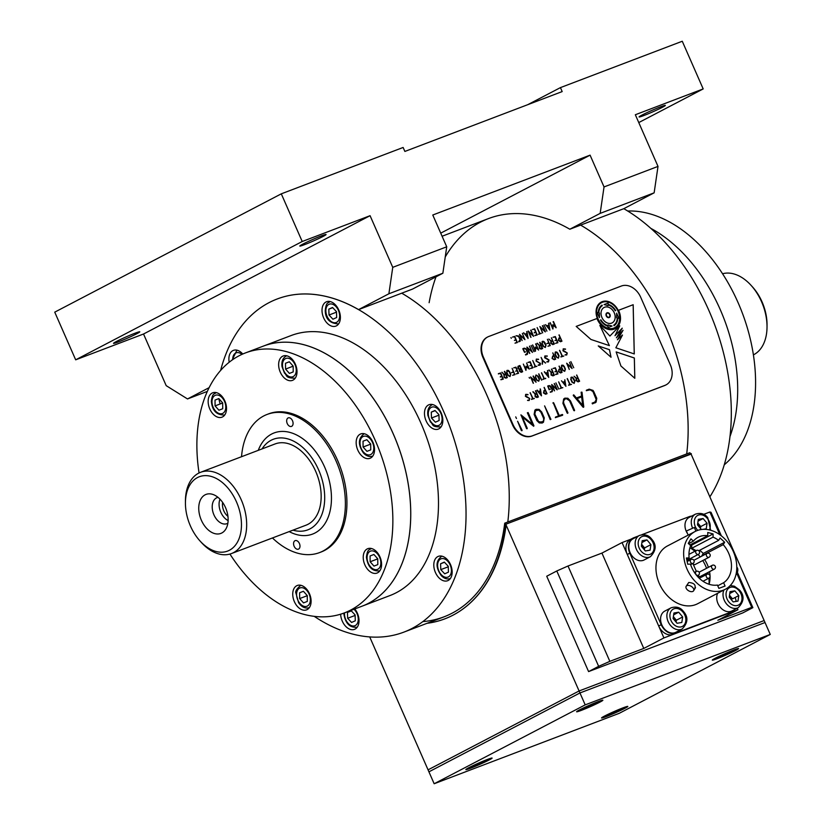 <?xml version="1.0" encoding="UTF-8"?>
<svg xmlns="http://www.w3.org/2000/svg" width="825" height="825" viewBox="0 0 825 825"><rect width="100%" height="100%" fill="white"/><g stroke="black" fill="none" stroke-linecap="round" stroke-linejoin="round"><path stroke-width="1.24" d="M401.723 293.195A178.2 115.974 69.2 0 1 507.808 521.998A178.2 115.974 -110.8 0 0 486.905 395.227A178.2 115.974 -110.8 0 0 401.723 293.195M580.614 225.112A178.2 115.974 69.2 0 1 686.699 453.925A178.2 115.974 -110.8 0 0 665.796 327.154A178.2 115.974 -110.8 0 0 580.614 225.112M338.755 309.983A13.035 8.487 -110.8 0 0 326.566 301.733A13.035 8.487 -110.8 0 0 323.647 317.873A13.035 8.487 -110.8 0 0 335.837 326.112A13.035 8.487 -110.8 0 0 338.755 309.983M242.756 354.018A13.035 8.487 -110.8 0 0 233.423 350.377A13.035 8.487 -110.8 0 0 229.185 362.237M340.653 614.182A13.035 8.487 -110.8 0 0 342.282 621.132A13.035 8.487 -110.8 0 0 354.472 629.372A13.035 8.487 -110.8 0 0 357.39 613.243A13.035 8.487 -110.8 0 0 354.781 608.943M450.522 564.599A13.035 8.487 -110.8 0 0 438.333 556.359A13.035 8.487 -110.8 0 0 435.425 572.488A13.035 8.487 -110.8 0 0 447.614 580.728A13.035 8.487 -110.8 0 0 450.522 564.599M441.21 412.974A13.035 8.487 -110.8 0 0 429.021 404.724A13.035 8.487 -110.8 0 0 426.102 420.853A13.035 8.487 -110.8 0 0 438.292 429.103A13.035 8.487 -110.8 0 0 441.21 412.974M314.191 616.327A178.2 115.974 -110.8 0 0 403.899 632.115A178.2 115.974 -110.8 0 0 443.726 411.654A178.2 115.974 -110.8 0 0 277.138 299.001A178.2 115.974 -110.8 0 0 220.615 370.435A178.2 115.974 -110.8 0 1 277.138 299.001L277.138 299.001A178.2 115.974 -110.8 0 1 358.545 309.623L388.884 293.772L392.752 267.341L446.727 246.799L442.86 273.24L388.884 293.772M229.928 554.06A139.085 90.513 -110.8 0 0 344.334 612.923L362.227 606.117A139.085 90.513 -110.8 0 0 410.427 503.26A139.085 90.513 -110.8 0 0 263.299 346.129A139.085 90.513 -110.8 0 1 393.308 434.053A139.085 90.513 -110.8 0 1 362.227 606.117L389.988 595.547A139.085 90.513 -110.8 0 0 421.07 423.483A139.085 90.513 -110.8 0 0 291.05 335.569L245.407 352.935A139.085 90.513 -110.8 0 0 197.206 455.792A139.085 90.513 -110.8 0 0 199.062 472.962M219.78 399.651A139.085 90.513 -110.8 0 0 219.378 401.136A139.085 90.513 -110.8 0 1 219.78 399.651M730.001 436.477A139.085 90.513 -110.8 0 0 720.256 309.643A139.085 90.513 -110.8 0 0 650.812 228.36A139.085 90.513 69.2 0 1 737.364 378.84A139.085 90.513 69.2 0 1 730.001 436.477M709.861 496.856A178.2 115.974 -110.8 0 0 708.984 310.716A178.2 115.974 -110.8 0 0 623.803 208.684L654.143 192.833L600.167 213.376L604.034 186.935L658.01 166.403L654.143 192.833M441.891 556.174A11.952 7.776 -110.8 0 0 441.808 556.205C435.631 560.856 435.466 567.332 441.293 575.644C444.149 578.583 447.15 579.552 450.306 578.542A11.952 7.776 -110.8 0 0 450.398 578.511M440.787 569.632L444.706 573.818L448.439 572.148L448.243 566.28L444.324 562.093L440.591 563.774L440.787 569.632L448.264 566.796M444.5 562.289L440.591 563.774M371.322 548.491A11.952 7.776 -110.8 0 0 371.24 548.522C369.126 550.357 367.548 548.646 366.424 557.153C367.806 566.992 372.24 571.57 379.737 570.859A11.952 7.776 -110.8 0 0 379.83 570.828M370.147 561.763L373.993 566.094L377.798 564.609L377.747 558.793L373.9 554.462L370.095 555.947L370.147 561.763L377.747 558.865M373.921 554.493L370.095 555.947M369.703 636.91L428.062 769.849L579.088 690.968L428.062 769.849L428.928 771.829L579.965 692.948L579.088 690.968L764.156 620.544L691.206 454.369A180.376 117.387 -110.8 0 0 691.247 454.028L689.783 452.75L504.725 523.174L506.23 524.071L691.298 453.647M770.261 634.446L765.023 622.524L579.965 692.948L585.193 704.87L770.261 634.446L619.224 713.326L434.156 783.75L428.928 771.829L579.965 692.948L765.023 622.524L764.156 620.544L579.088 690.968L505.715 524.153A178.2 115.974 -110.8 0 1 427.247 623.226M504.725 523.174L504.673 523.555A178.2 115.974 69.2 0 1 422.854 621.607M504.673 523.555L506.189 524.452A180.376 117.387 69.2 0 1 444.768 618.884A180.376 117.387 69.2 0 1 427.02 623.308M691.247 454.028L506.23 524.071M733.755 650.018A14.345 0.835 156.3 0 0 720.008 655.906A14.345 0.835 156.3 0 0 712.315 660.062A14.345 0.835 156.3 0 0 717.142 658.69A14.345 0.835 156.3 0 0 731.569 652.482A14.345 0.835 156.3 0 0 738.54 648.553A14.345 0.835 156.3 0 0 733.755 650.018M622.988 707.86A14.345 0.835 156.3 0 0 609.252 713.749A14.345 0.835 156.3 0 0 601.559 717.915A14.345 0.835 156.3 0 0 606.375 716.543A14.345 0.835 156.3 0 0 620.812 710.325A14.345 0.835 156.3 0 0 627.773 706.396A14.345 0.835 156.3 0 0 622.988 707.86M598.042 701.663A14.345 0.835 156.3 0 0 584.296 707.541A14.345 0.835 156.3 0 0 576.603 711.707A14.345 0.835 156.3 0 0 581.429 710.335A14.345 0.835 156.3 0 0 595.856 704.127A14.345 0.835 156.3 0 0 602.827 700.198A14.345 0.835 156.3 0 0 598.042 701.663M487.276 759.505A14.345 0.835 156.3 0 0 473.54 765.394A14.345 0.835 156.3 0 0 465.847 769.55A14.345 0.835 156.3 0 0 470.662 768.178A14.345 0.835 156.3 0 0 485.1 761.97A14.345 0.835 156.3 0 0 492.061 758.041A14.345 0.835 156.3 0 0 487.276 759.505M434.156 783.75L585.193 704.87M630.898 539.21L622.06 542.572L663.919 637.921L737.942 609.757L737.251 608.169M699.363 578.253L698.167 575.541M696.341 571.374L692.938 563.619M691.113 559.453L690.649 558.401M737.942 609.757L717.812 620.276L751.74 607.365L736.88 573.519M719.843 534.713L709.882 512.005L703.694 514.357M737.385 572.364L752.874 607.643L751.74 607.365M709.882 512.005L711.016 512.284L721.349 535.837M752.874 607.643L742.799 612.903L588.586 671.591L598.651 666.332L556.792 570.972L568.002 566.002L609.85 661.351L598.651 666.332M609.85 661.351L643.778 648.44L663.919 637.921M556.792 570.972L546.727 576.232L588.586 671.591M622.06 542.572L601.93 553.09L568.002 566.002M601.93 553.09L643.778 648.44M671.086 607.798L664.795 611.088A11.952 9.044 62.4 0 0 664.156 628.65A11.952 9.044 62.4 0 0 675.861 632.28L682.151 628.99C688.05 622.865 688.442 616.966 683.327 611.304C680.347 607.386 676.273 606.22 671.086 607.798A11.952 9.044 62.4 0 0 670.447 625.36A11.952 9.044 62.4 0 0 682.151 628.99M673.097 618.544L677.057 623.267L681.832 622.473L682.657 616.935L678.697 612.202L673.922 613.006L673.097 618.544M673.643 614.852L678.697 612.202M676.087 622.112L676.366 620.225L673.375 616.646M676.366 620.225L682.657 616.935M736.787 567.218A4.342 2.32 105.3 0 1 737.767 570.673A4.342 2.32 105.3 0 1 735.931 574.798M694.856 588.194C695.939 584.812 693.908 582.914 688.751 582.481L686.153 586.307A4.342 2.578 -149.1 0 0 687.937 590.329A4.342 2.578 -149.1 0 0 692.938 591.391A4.342 2.578 -149.1 0 0 693.608 590.772A4.342 2.578 -149.1 0 0 691.835 586.75A4.342 2.578 -149.1 0 0 686.833 585.688A4.342 2.578 -149.1 0 0 686.153 586.307M695.918 531.104L694.33 527.495L686.369 530.991L688.184 535.116L667.435 545.954A32.598 24.678 62.4 0 0 660 584.966A32.598 24.678 62.4 0 0 695.599 604.643A32.598 24.678 62.4 0 0 697.61 603.745L725.299 589.277A32.598 24.678 62.4 0 0 732.734 550.265A32.598 24.678 62.4 0 0 697.135 530.588A32.598 24.678 62.4 0 0 695.124 531.486A32.598 24.678 62.4 0 0 687.689 570.508A32.598 24.678 62.4 0 0 723.288 590.184A32.598 24.678 62.4 0 0 725.299 589.277M688.184 535.116L695.124 531.486M689.958 544.964L707.747 535.683A26.08 19.738 62.4 0 0 699.744 536.549A26.08 19.738 62.4 0 0 698.136 537.271A26.08 19.738 62.4 0 0 693.392 541.148L688.566 543.665M724.649 542.252L723.216 544.644L701.817 555.823L703.251 553.431L724.649 542.252L720.07 537.972L718.637 540.365A26.08 19.738 62.4 0 0 713.058 537.137L691.659 548.316L691.69 545.098L690.391 544.748M717.76 585.781L723.618 582.718A26.08 19.738 62.4 0 0 723.216 544.644M709.067 584.265A26.08 19.738 62.4 0 0 710.067 576.345M710.047 575.994A26.08 19.738 62.4 0 0 709.541 571.643M708.407 567.332A26.08 19.738 62.4 0 0 704.643 559.556M693.392 541.148L690.958 538.869L688.256 543.376L690.69 545.645A26.08 19.738 62.4 0 0 689.123 557.906L686.39 557.989L687.72 564.207L690.453 564.114A26.08 19.738 62.4 0 0 717.441 585.069L718.895 588.38L725.072 586.028L723.618 582.718M689.123 557.906L686.648 559.195M691.69 545.098L713.078 533.93L707.768 532.476L707.747 535.683M713.078 533.93L713.058 537.137M698.796 550.729L718.637 540.365M696.032 550.688A26.08 19.738 62.4 0 0 691.659 548.316M703.251 553.431L699.796 550.203M691.68 516.11A13.035 9.869 62.4 0 0 689.349 516.605L641.86 534.683M732.012 611.603L729.496 612.913A13.035 9.869 -117.6 0 1 728.692 613.274L731.208 611.964A13.035 9.869 62.4 0 0 732.012 611.603A13.035 9.869 62.4 0 0 734.384 609.665M638.313 536.023L633.837 537.735A13.035 9.869 62.4 0 0 633.033 538.096A13.035 9.869 62.4 0 0 629.815 553.173L661.207 624.69A13.035 9.869 62.4 0 0 675.696 633.084L728.692 613.274M675.696 633.084L731.208 611.964M673.169 634.404A13.035 9.869 -117.6 0 1 658.69 626L661.207 624.69M629.815 553.173L627.299 554.493L658.69 626M627.299 554.493A13.035 9.869 -117.6 0 1 630.517 539.406L633.033 538.096M675.428 621.328A6.518 4.94 62.4 0 0 673.262 617.409M643.686 549.017A6.518 4.94 62.4 0 0 641.52 545.098M699.817 527.66A6.518 4.94 62.4 0 0 697.651 523.741M731.558 599.971A6.518 4.94 62.4 0 0 729.393 596.052M709.015 584.244A32.598 24.678 62.4 0 0 708.902 578.17L702.993 581.264M708.262 574.107A32.598 24.678 62.4 0 0 707.891 572.509M706.571 568.301A32.598 24.678 62.4 0 0 702.745 560.546M700.239 556.958A32.598 24.678 62.4 0 0 698.156 554.482M694.867 551.296A32.598 24.678 62.4 0 0 689.947 547.738M692.835 563.454A2.176 1.65 62.4 0 0 695.083 564.537A2.176 1.65 62.4 0 0 695.217 564.475A2.176 1.65 62.4 0 0 695.341 564.403M698.063 575.376A2.176 1.65 62.4 0 0 700.312 576.458A2.176 1.65 62.4 0 0 700.446 576.397A2.176 1.65 62.4 0 0 700.58 576.324M577.706 710.882A13.035 0.763 156.3 0 0 586.276 707.829A13.035 0.763 156.3 0 0 598.816 702.075A13.035 0.763 156.3 0 0 601.466 700.456M587.926 706.014L585.018 707.53L586.647 707.118L594.093 703.663L587.926 706.014M526.01 394.793L525.597 395.866L526.391 396.959L529.702 398.516L529.145 400.517M525.546 394.536L527.918 394.835M527.608 400.249L528.959 400.073L529.475 399.083M533.063 376.159L536.064 382.088L531.248 377.871L533.177 383.182L530.578 376.942L535.332 381.325M531.269 377.933L533.424 383.274M541.458 372.983L544.345 378.603L545.707 378.273L542.881 379.459L543.984 378.747L541.582 372.745L544.325 378.613L545.696 378.603M538.663 391.906L541.056 395L540.437 391.236L538.643 391.916L541.014 394.958M540.117 388.915L541.427 395.845M540.323 390.772L538.333 391.535L537.168 390.081L538.354 391.514L540.344 390.761L540.416 389.049L541.447 395.825L537.013 390.369M614.955 328.278A14.778 11.189 62.4 0 0 618.606 311.19A14.778 11.189 62.4 0 0 601.27 302.084A14.778 11.189 62.4 0 0 597.63 319.172A14.778 11.189 62.4 0 0 614.955 328.278A14.778 11.189 62.4 0 0 618.575 311.2A14.778 11.189 62.4 0 0 601.26 302.084M536.642 359.525L536.229 360.597L537.023 361.69L540.334 363.248L539.777 365.238M536.178 359.267L538.508 359.184L536.673 359.514L536.353 360.948L540.478 363.557L540.169 365.001L538.323 365.362L540.107 363.815M670.333 364.763L640.685 297.227A17.387 13.159 62.4 0 0 621.369 286.028L488.74 336.497A17.387 13.159 62.4 0 0 487.668 336.971A17.387 13.159 62.4 0 0 483.378 357.081L513.026 424.627A17.387 13.159 62.4 0 0 532.342 435.827L664.971 385.358A17.387 13.159 62.4 0 0 666.043 384.873A17.387 13.159 62.4 0 0 670.333 364.763M487.42 337.116A17.387 13.159 62.4 0 0 487.162 337.239A17.387 13.159 62.4 0 0 482.883 357.349L512.531 424.885A17.387 13.159 62.4 0 0 531.836 436.085L664.465 385.615A17.387 13.159 62.4 0 0 665.538 385.131A17.387 13.159 62.4 0 0 665.796 384.997M550.265 391.968L551.729 391.411L552.142 389.709L549.677 385.987L548.099 386.492L549.316 389.276L550.192 389.204L549.13 389.689L547.697 386.028L549.141 385.584L550.822 386.213L552.472 389.637L552.265 391.555L550.265 392.267L551.791 391.38M545.975 373.508L548.357 376.613L547.748 372.838L545.954 373.529L548.326 376.561M547.46 370.507L548.759 377.438L544.345 371.962L545.634 373.137L547.625 372.384L547.697 370.662L548.738 377.448M544.376 371.693L545.665 373.127L547.656 372.364M504.065 376.705L505.673 377.706L506.901 377.242L505.684 374.457L504.457 374.921L504.065 376.705M504.436 374.932L504.044 376.726L505.673 377.706M505.642 377.726L506.901 377.242M504.343 371.477L507.293 377.603M505.467 374.034L504.714 371.343L507.323 377.582L505.859 378.149L504.054 377.365L503.962 374.663L501.93 372.219L504.178 374.519L505.467 374.034L504.209 374.509L502.033 372.292M551.43 341.437L551.327 343.695L553.874 343.757L552.678 340.962L551.451 341.426L551.059 343.21L552.667 344.211L553.895 343.747M551.368 337.972L554.359 343.901L552.853 344.654L550.708 343.303L550.935 341.137L548.842 339.044L551.203 341.014L552.482 340.519L551.44 337.776L554.287 344.108M552.461 340.539L551.172 341.024L548.811 339.054M535.59 343.973L538.591 349.913L535.631 347.593L535.27 351.223L532.672 344.912L535.198 350.223M532.548 345.128L535.229 350.274L535.373 347.005L537.879 349.202M535.621 347.624L535.425 351.285M634.776 378.262L634.332 358.009L616.162 351.935L620.916 365.991L634.807 378.283L634.353 357.988L616.151 351.914M633.177 304.714L618.544 310.282A15.211 11.519 -117.6 0 1 614.223 329.082A15.211 11.519 -117.6 0 1 596.991 318.491L576.19 326.401L590.937 339.457L609.386 345.623L599.857 325.421L609.923 336.043L619.74 325.865L615.007 335.723L622.246 328.185L616.419 337.796L623.061 330.289L617.409 339.787L622.483 335.022L615.852 347.779L634.27 353.935L633.177 304.714L618.544 310.282M616.399 337.807L623.061 330.289M634.239 353.925L633.146 304.734M615.151 328.67A15.211 11.519 -117.6 0 1 596.96 318.502L576.19 326.401M609.386 345.623L599.878 325.411M609.923 336.043L619.75 325.854M615.007 335.723L622.256 328.175M617.409 339.787L622.483 335.022M601.559 302.662A14.128 10.694 62.4 0 0 598.063 319.007A14.128 10.694 62.4 0 0 614.646 327.711M611.036 357.246L609.489 349.687L598.249 345.923L611.036 357.246M517.347 342.54L515.006 343.169L516.924 342.2L515.976 340.024L514.408 340.416L515.78 339.591L514.563 336.806L512.469 337.085L514.769 336.383L517.347 342.54M524.937 339.663L520.183 335.239L522.122 340.55L519.513 334.321L524.329 338.745L522.369 333.393L524.937 339.663M533.589 336.363L528.835 331.949L530.774 337.26L528.165 331.021L532.981 335.455L531.022 330.103L533.589 336.363M541.303 333.393L538.447 334.311L539.571 333.578L537.147 327.597L539.911 333.455L541.303 333.393M546.934 331.124L544.036 324.978L546.934 331.124M556.132 327.618L553.142 325.318L552.791 328.948L550.192 322.637L552.74 327.999L552.915 324.71L555.452 326.968L553.472 321.564L556.132 327.618M529.433 346.314L532.434 352.244L527.608 348.026L529.547 353.337L526.897 347.294L531.754 351.532L529.557 346.098L532.342 352.461M535.281 347.129L537.931 349.243L535.951 343.839L538.529 350.099M545.335 347.511L543.108 346.304L541.881 343.499L542.572 341.251L544.861 342.571L546.037 345.252L545.335 347.511L546.016 345.273L544.84 342.581L543.727 341.354L542.056 341.602M561.959 341.179L560.495 341.746L558.36 340.426L558.989 338.044L560.123 337.621L559.102 334.857L561.959 341.179M514.965 374.674L512.624 375.303L514.542 374.333L513.593 372.157L511.479 372.694L513.397 371.724L512.108 368.352L514.965 374.674M522.607 371.766L521.173 372.323L519.451 371.219L519.43 369.693L517.842 368.187L518.028 366.269L519.853 365.506L522.648 371.59L519.998 365.619L518.007 366.279M532.816 367.878L530.475 368.517L532.393 367.537L531.434 365.362L529.867 365.764L531.248 364.928L530.021 362.144L527.928 362.433L530.227 361.721L532.816 367.878M538.261 364.959L539.622 364.794L540.014 363.351L536.002 361.02L536.58 359.04L538.57 359.556M548.46 361.938L546.831 361.876L548.274 361.494L548.666 360.051L544.655 357.73L544.861 355.957L547.284 355.988L545.325 356.214L544.902 357.287L549.017 359.937L548.46 361.938M558.381 358.163L556.143 356.947L554.916 354.152L555.607 351.893L557.896 353.224L559.082 355.905L558.381 358.163L559.051 355.926L557.875 353.234L556.762 352.007L555.101 352.254M566.713 354.987L565.084 354.936L566.528 354.554L567.043 353.554L566.321 352.399L562.908 350.78L563.485 348.8L565.538 349.047L563.578 349.274L563.155 350.347L567.27 352.997L566.713 354.987M530.578 376.942L535.384 381.377L533.435 376.025L536.002 382.284M541.705 379.954L538.808 373.808L541.705 379.954M557.947 373.921L555.617 374.56L557.535 373.591L556.576 371.415L555.008 371.807L556.38 370.972L555.163 368.187L553.07 368.476L555.369 367.764L557.947 373.921M564.723 371.363L562.495 370.147L561.258 367.342L561.959 365.093L564.248 366.413L565.424 369.105L564.723 371.363L565.403 369.115L564.217 366.434L563.104 365.207L561.443 365.454M573.746 367.754L570.848 361.608L573.746 367.754M534.373 398.485L531.517 399.403L532.641 398.671L530.217 392.69L532.981 398.547L534.373 398.485M547.697 386.028L549.161 385.574L550.842 386.193L552.502 389.627L551.873 391.865M548.12 386.482L549.347 389.266L550.172 389.462M558.793 389.06L555.895 382.913L558.793 389.06M565.909 386.347L561.495 380.779L562.753 382.233L564.754 381.47L564.816 379.758L565.909 386.347M574.179 383.377L571.942 382.161L570.714 379.366L571.416 377.108L573.705 378.438L574.881 381.119L574.179 383.377M515.728 416.873L516.481 418.543M533.672 426.267L522.297 416.976L527.278 428.33L526.536 428.588L520.957 414.872L532.393 424.246L527.371 412.809L528.113 412.541L533.93 425.772L528.093 412.552L527.34 412.82M550.935 419.327L550.213 419.626L544.593 405.879L550.935 419.327M574.602 410.324L573.87 410.623L569.518 400.713L566.466 398.702L565.28 398.898L563.568 400.806L563.712 403.198L567.951 412.851L567.198 413.119L562.908 403.332L563.671 398.991L564.919 398.145L567.847 398.238L570.477 400.919L574.602 410.324M586.41 390.194L589.132 389.163L593.02 390.421L593.887 391.823L596.733 398.3L596.093 402.126L592.433 403.889L592.133 403.136L594.856 402.095L596.217 399.64L592.948 391.566L590.267 389.843L586.297 390.668L589.153 389.142L593.051 390.411L596.764 398.289L596.114 402.115L595.021 402.92M583.77 406.808L583.079 407.21L573.292 395.536L573.458 394.897L576.438 397.99L581.573 396.031L581.14 392.205L581.996 392.174L583.77 406.808M552.936 403.105L553.678 402.827L559.298 415.625L562.671 414.666L562.588 415.264L555.349 417.656L558.587 415.893L553.183 402.61L559.319 415.614L562.268 414.49L562.557 415.274M542.221 423.019L539.292 422.936L536.817 420.564L534.126 414.428L534.899 410.138L536.157 409.313L539.086 409.386L541.685 412.005L544.273 417.883L543.479 422.194L542.221 423.019M522.112 430.32L521.369 430.578L517.615 421.276L522.112 430.32M576.592 375.21L579.593 381.15L578.108 381.882L575.963 380.531L576.211 378.397L574.097 376.272L576.458 378.242L577.737 377.747L576.716 374.983L579.542 381.336M571.488 384.368L568.631 385.275L569.755 384.553L567.332 378.562L570.096 384.419L571.488 384.368M562.836 387.657L559.979 388.575L561.103 387.843L558.669 381.851L561.443 387.709L562.836 387.657M557.153 389.854L552.399 385.44L554.328 390.751L551.678 384.698L556.535 388.946L554.338 383.501L557.236 389.637L554.214 383.728M547.058 393.68L545.593 394.247L543.458 392.937L544.087 390.555L545.222 390.122L544.201 387.358L547.058 393.68M538.405 396.98L536.941 397.547L535.136 396.773L535.033 394.061L533.012 391.617L535.281 393.907L536.57 393.412L535.786 390.741L538.405 396.98M529.176 400.496L527.546 400.445L528.99 400.063L529.506 399.063L528.784 397.908L525.37 396.289L525.948 394.309L528 394.556L526.041 394.783L525.618 395.856L529.732 398.506L529.176 400.496M572.096 368.548L567.342 364.134L569.281 369.445L566.672 363.206L571.488 367.641L569.528 362.288L572.096 368.548M562 372.384L560.536 372.952L558.412 371.632L559.041 369.249L560.175 368.827L559.154 366.063L562.052 372.209L559.03 366.279M554.369 375.293L552.905 375.86L551.1 375.086L550.997 372.374L548.976 369.93L551.244 372.219L552.533 371.724L551.75 369.053L554.369 375.293M542.891 379.16L544.005 378.737M538.766 381.243L536.528 380.026L535.301 377.221L535.992 374.973L538.282 376.293L539.467 378.984L538.766 381.243M529.537 378.232L529.134 377.479L529.537 378.232M563.795 356.06L560.938 356.978L562.072 356.245L559.639 350.264L562.403 356.122L563.795 356.06M555.658 359.184L554.194 359.752L552.059 358.432L552.688 356.06L553.822 355.627L552.802 352.863L555.658 359.184M545.562 362.928L542.706 360.855L542.19 364.145L542.334 360.535L541.107 357.411L542.675 360.412L545.562 362.928M536.889 366.3L534.033 367.218L535.167 366.486L532.733 360.504L535.497 366.362L536.889 366.3M529.279 369.064L526.288 366.764L525.938 370.394L523.328 364.083L525.886 369.445L526.061 366.156L528.588 368.414L526.618 363.01L529.279 369.064M518.543 373.302L516.213 373.942L518.131 372.972L517.172 370.796L515.604 371.188L516.976 370.353L515.759 367.568L513.666 367.857L515.965 367.146L518.543 373.302M510.036 376.551L507.808 375.344L506.581 372.539L507.272 370.291L509.561 371.611L510.747 374.302L510.036 376.551M503.271 379.118L500.93 379.758L502.848 378.788L501.889 376.602L500.321 377.004L501.703 376.169L500.476 373.385L498.372 373.921L500.692 372.962L503.24 379.139L500.662 372.972L498.382 373.673M557.896 342.715L555.565 343.355L557.483 342.385L556.524 340.209L554.957 340.601L556.339 339.766L555.112 336.982L553.018 337.27L555.318 336.559L557.896 342.715M550.265 345.623L547.924 346.263L549.842 345.293L548.883 343.107L546.779 343.654L548.697 342.674L547.408 339.302L550.265 345.623M542.623 348.532L541.159 349.099L539.354 348.325L539.251 345.613L537.23 343.179L539.498 345.458L540.788 344.974L540.004 342.303L542.623 348.532M534.012 351.646L531.114 345.5L534.012 351.646M522.906 348.635L524.36 348.181L526.041 348.8L527.691 352.234L527.484 354.142L525.669 354.987L527.474 352.76L526.133 349.511L524.896 348.583L523.339 349.078L524.556 351.863L525.432 351.78L524.525 352.378L522.833 348.831L524.38 348.171L526.061 348.789L527.722 352.223L527.072 354.472M548.604 323.235L549.935 330.144L545.521 324.668L546.841 325.834L548.831 325.081L548.893 323.369L549.914 330.165M545.294 331.918L540.53 327.494L542.468 332.805L539.89 326.545L544.675 331L542.726 325.658L545.377 331.702L542.355 325.793M537.219 334.971L534.889 335.61L536.807 334.641L535.848 332.465L534.28 332.857L535.652 332.021L534.435 329.237L532.342 329.526L534.641 328.814L537.219 334.971M528.083 338.281L523.669 332.722L524.937 334.177L526.928 333.413L526.989 331.702L528.083 338.281M520.204 341.282L518.585 341.808L520.008 339.694L518.636 336.569L516.048 335.723L518.678 335.981L520.358 339.591L520.204 341.282M511.304 338.332L510.912 337.58L511.304 338.332M617.244 317.903A11.303 8.559 -117.6 0 1 613.769 325.112L614.037 325.72A11.952 9.044 62.4 0 0 617.77 318.048L618.925 318.368L616.636 313.139L616.605 317.728L617.244 317.903M608.097 304.93A11.303 8.559 -117.6 0 1 615.233 310.767L615.697 310.582A11.952 9.044 62.4 0 0 608.107 304.322L608.118 303.012L604.055 304.559L608.097 305.662L608.097 304.93A11.303 8.559 -117.6 0 1 608.097 304.951L608.066 305.652M598.826 312.902A11.303 8.559 -117.6 0 1 602.291 305.693L602.033 305.085A11.952 9.044 62.4 0 0 598.29 312.757L597.135 312.438L599.435 317.666L599.466 313.077L598.826 312.902M608.025 325.648L608.015 325.669A11.303 8.559 -117.6 0 1 600.909 319.822L600.445 319.997A11.952 9.044 62.4 0 0 608.035 326.257L608.025 327.577L612.088 326.03L608.046 324.926L608.046 325.658A11.303 8.559 -117.6 0 1 600.889 319.832L600.445 320.007M601.951 317.532A8.693 6.579 62.4 0 0 611.603 323.122A8.693 6.579 62.4 0 0 614.285 312.83A8.693 6.579 62.4 0 0 604.632 307.23A8.693 6.579 62.4 0 0 601.951 317.532M598.094 318.997A14.128 10.694 62.4 0 0 613.779 328.092A14.128 10.694 62.4 0 0 618.142 311.365A14.128 10.694 62.4 0 0 602.446 302.27A14.128 10.694 62.4 0 0 598.094 318.997M611.016 357.256L609.458 349.697L598.29 345.964M544.191 391.029L544.067 393.298L546.614 393.36L545.418 390.555L544.16 391.04L543.778 392.824L545.408 393.814L546.635 393.35M544.077 387.585L547.027 393.711M545.201 390.132L543.933 390.627M609.108 317.109A2.176 1.65 62.4 0 0 609.634 314.603A2.176 1.65 62.4 0 0 607.097 313.263M606.901 312.871A2.609 1.97 62.4 0 0 606.241 315.892A2.609 1.97 62.4 0 0 609.314 317.501M612.129 322.895A8.693 6.579 62.4 0 0 614.264 312.85A8.693 6.579 62.4 0 0 604.075 307.478M557.927 373.942L555.349 367.785L553.07 368.476M556.359 370.992L554.998 371.508M557.504 373.601L555.637 374.313M612.057 326.04L608.046 324.947M542.221 343.386L543.85 346.737L545.511 346.82L545.696 345.366L543.603 341.725L542.407 341.932L542.221 343.386M559.072 338.528L558.999 340.777L561.536 340.838L560.309 338.054L558.566 339.281L558.968 340.787L561.505 340.849M507.437 370.734L506.901 372.446L508.561 375.777L510.211 375.87L510.397 374.406L509.231 371.766L507.468 370.724L506.921 372.436L508.128 375.231L508.891 376.035L510.19 375.88M551.729 384.502L556.483 388.895M552.42 385.502L554.544 390.844M599.404 317.604L599.445 313.088L598.806 312.912A11.303 8.559 -117.6 0 1 602.271 305.704L602.002 305.106M598.269 312.747A11.952 9.044 62.4 0 0 598.269 312.768L597.145 312.469M525.247 334.558L527.639 337.662L527.02 333.888L525.247 334.558M547.15 326.226L549.543 329.319L548.924 325.555L547.15 326.226L549.502 329.278M539.736 345.892L539.663 348.129L542.2 348.191L540.983 345.407L539.23 346.634L539.632 348.15L542.18 348.202M615.677 310.592A11.952 9.044 62.4 0 0 608.077 304.343L608.087 303.022L604.065 304.559M559.113 369.734L559.02 371.993L561.557 372.054M560.144 368.837L558.886 369.322M614.037 325.71A11.952 9.044 62.4 0 0 617.75 318.058L617.77 318.068M618.894 318.357L616.636 313.211M501.672 376.179L500.311 376.705M502.827 378.799L500.95 379.51M562.145 365.527L561.608 367.238L563.238 370.58L564.898 370.673L565.073 369.208L563.918 366.568L562.145 365.527L561.577 367.249L562.805 370.043L563.568 370.838L564.867 370.683M567.198 378.788L570.075 384.429L571.416 384.429M569.735 384.563L568.631 384.976M571.581 377.561L571.034 379.263L572.261 382.058L573.024 382.852L574.324 382.697M570.9 377.468L572.56 377.221L573.674 378.448L574.86 381.129L574.148 383.388M506.756 370.642L508.427 370.394L509.541 371.632L510.716 374.313L510.015 376.571M576.685 378.665L576.592 380.923L579.129 380.985L577.933 378.19L576.706 378.654L576.314 380.438L577.923 381.439L579.15 380.975M577.717 377.767L576.428 378.252L574.066 376.282M530.083 392.917L532.96 398.558L534.311 398.547M532.62 398.681L531.517 399.104M535.518 394.329L535.415 396.588L537.962 396.65M538.374 396.99L535.425 390.875M536.549 393.432L535.26 393.917L532.898 391.957M517.584 421.297L521.926 430.743M561.928 341.189L558.979 335.074M560.092 337.631L558.834 338.116M564.558 398.31L567.817 398.248L570.446 400.929L574.427 410.757M565.259 398.908L563.537 400.826L563.681 403.219L567.703 413.315M592.123 403.136L595.062 402.002M541.087 357.431L542.644 360.422L545.449 363.082M542.706 360.886L542.386 364.248M563.073 382.625L565.455 385.718L564.836 381.944L563.073 382.625L565.455 385.718M542.737 341.694L542.2 343.406L543.417 346.191L544.191 346.995L545.49 346.84M606.571 315.769A2.176 1.65 62.4 0 0 608.984 317.171A2.176 1.65 62.4 0 0 609.654 314.593A2.176 1.65 62.4 0 0 607.241 313.191A2.176 1.65 62.4 0 0 606.571 315.769M606.262 315.882A2.609 1.97 62.4 0 0 609.159 317.563A2.609 1.97 62.4 0 0 609.964 314.48A2.609 1.97 62.4 0 0 607.066 312.799A2.609 1.97 62.4 0 0 606.262 315.882M571.065 379.252L572.694 382.594L574.355 382.687L574.53 381.222L572.447 377.582L571.24 377.798L571.065 379.252M534.837 414.098L538.581 421.627L541.891 422.245L542.871 421.616L543.716 420.069L543.551 418.223L540.932 412.242L538.673 410.056L535.518 410.706L534.837 414.098M577.057 398.64L582.718 405.467L581.635 396.897L577.057 398.64L582.687 405.426M551.11 374.416L552.709 375.416L553.946 374.952L552.719 372.168L551.492 372.632L551.11 374.416M558.752 371.518L560.35 372.518L561.588 372.044L560.361 369.26L559.133 369.724L558.752 371.518M535.147 396.103L536.755 397.103L537.982 396.639L536.766 393.855L535.538 394.319L535.147 396.103M542.592 348.542L539.643 342.437M537.116 343.509L539.478 345.479L540.757 344.984M552.399 358.318L554.008 359.318L555.246 358.844L554.018 356.06L552.791 356.524L552.399 358.318M555.266 354.038L556.896 357.38L558.546 357.472L558.731 356.018L556.648 352.368L555.442 352.584L555.266 354.038M535.652 377.118L537.281 380.459L538.931 380.552L539.117 379.088L537.034 375.447L535.827 375.664L535.652 377.118M518.523 368.744L521.039 368.816L519.812 366.032L518.09 367.249L518.523 368.744M520.059 369.693L520.008 371.498L522.184 371.425L521.225 369.249L519.637 370.363L519.987 371.518L522.153 371.436M559.515 350.491L562.382 356.132L563.733 356.132M562.042 356.266L560.948 356.678M520.853 414.944L532.342 424.205M522.318 417.027L527.031 428.794M518.585 366.496L518.492 368.754L521.008 368.827M536.467 410.087L535.497 410.716L534.817 414.109L537.58 420.41L539.447 422.163L542.84 421.637M535.755 409.499L539.055 409.406L541.664 412.026L544.242 417.904L543.448 422.204L542.19 423.029M526.948 347.088L531.702 351.481M527.639 348.088L529.763 353.44M558.556 415.913L555.483 417.079M525.247 334.568L527.598 337.611M526.701 331.578L528.01 338.498M526.907 333.424L524.906 334.187L523.597 333.022M538.673 374.024L541.613 380.16M581.12 392.215L581.996 392.298L583.584 407.272M581.553 396.041L576.407 398.001L573.88 394.989L573.262 395.546M553.101 321.698L556.019 327.834M552.771 324.864L555.4 326.917M550.058 322.853L552.719 327.948M553.142 325.349L552.946 329.01M537.199 334.991L534.621 328.835L532.342 329.526M534.27 332.558L535.631 332.032M536.776 334.651L534.909 335.363M551.482 372.642L551.378 374.901L553.926 374.963M554.338 375.303L551.389 369.188M548.862 370.27L551.224 372.23L552.502 371.735M545.294 356.235L544.882 357.308L545.676 358.401L548.986 359.948L548.429 361.948M544.83 355.977L547.202 356.276M546.893 361.68L548.243 361.515L548.759 360.515M539.87 326.566L544.624 330.949M540.561 327.566L542.685 332.908M545.5 324.689L546.81 325.854L548.8 325.091M555.772 352.347L555.235 354.059L556.462 356.843L557.226 357.637L558.525 357.483M523.339 349.078L524.535 351.873L525.37 352.069M525.473 354.564L527.01 353.966M563.547 349.284L563.135 350.357L563.929 351.45L567.239 353.007L566.682 355.008M563.083 349.027L565.455 349.326M565.146 354.74L566.497 354.564L567.012 353.574M530.661 330.237L533.569 336.383M528.175 331.011L532.929 335.404M528.866 332.011L530.991 337.363M627.712 211.014A139.085 90.513 69.2 0 1 755.257 372.034A139.085 90.513 69.2 0 1 724.268 464.784M374.509 448.666A13.035 8.487 -110.8 0 0 360.721 433.929A13.035 8.487 -110.8 0 0 356.194 443.572A13.035 8.487 -110.8 0 0 369.992 458.308A13.035 8.487 -110.8 0 0 374.509 448.666M344.334 612.923A139.085 90.513 -110.8 0 0 392.535 510.067A139.085 90.513 -110.8 0 0 245.407 352.935M311.077 600.218A13.035 8.487 -110.8 0 0 297.278 585.492A13.035 8.487 -110.8 0 0 292.762 595.134A13.035 8.487 -110.8 0 0 306.56 609.861A13.035 8.487 -110.8 0 0 311.077 600.218M226.493 407.529A13.035 8.487 -110.8 0 0 212.695 392.803A13.035 8.487 -110.8 0 0 208.178 402.445A13.035 8.487 -110.8 0 0 221.977 417.172A13.035 8.487 -110.8 0 0 226.493 407.529M296.979 370.724A13.035 8.487 -110.8 0 0 283.181 355.988A13.035 8.487 -110.8 0 0 278.664 365.64A13.035 8.487 -110.8 0 0 292.463 380.366A13.035 8.487 -110.8 0 0 296.979 370.724M381.562 563.413A13.035 8.487 -110.8 0 0 367.764 548.677A13.035 8.487 -110.8 0 0 363.248 558.319A13.035 8.487 -110.8 0 0 377.046 573.055A13.035 8.487 -110.8 0 0 381.562 563.413M219.007 398.795A13.035 8.487 -110.8 0 0 220.213 403.93M320.378 552.265A73.889 48.087 -110.8 0 0 346.758 497.341A73.889 48.087 -110.8 0 0 267.826 414.171M197.299 537.704A39.765 25.884 -110.8 0 0 200.001 540.952A39.765 25.884 -110.8 0 0 237.229 542.52A39.765 25.884 -110.8 0 0 229.587 490.122A39.765 25.884 -110.8 0 0 200.692 476.283A39.765 25.884 -110.8 0 0 185.429 502.652A39.765 25.884 -110.8 0 0 197.299 537.704M200.001 540.952L201.372 542.468A43.467 28.287 -110.8 0 0 231.526 553.534A43.467 28.287 -110.8 0 0 233.712 486.915A43.467 28.287 -110.8 0 0 200.609 472.292A43.467 28.287 -110.8 0 0 185.439 500.61L185.429 502.652M221.915 501.435A20.862 13.582 -110.8 0 0 213.273 494.577A20.862 13.582 -110.8 0 0 199.403 502.776A20.862 13.582 -110.8 0 0 204.971 526.391A20.862 13.582 -110.8 0 0 226.174 528.464A20.862 13.582 -110.8 0 0 221.915 501.435M218.037 497.382A13.912 9.054 -110.8 0 0 217.047 497.661A13.912 9.054 -110.8 0 0 216.346 518.977A13.912 9.054 -110.8 0 0 226.937 523.658A13.912 9.054 -110.8 0 0 227.865 523.215M219.986 499.187A13.912 9.054 -110.8 0 0 223.214 516.368A13.912 9.054 -110.8 0 0 228.123 520.565M222.647 502.446A10.869 7.074 -110.8 0 0 225.699 514.068A10.869 7.074 -110.8 0 0 227.947 516.357M200.609 472.292L275.096 443.943A43.467 28.287 69.2 0 1 308.199 458.566A43.467 28.287 69.2 0 1 306.013 525.195L231.526 553.534M262.061 448.913A48.458 31.536 69.2 0 1 310.231 455.575A48.458 31.536 69.2 0 1 323.452 509.272A48.458 31.536 69.2 0 1 292.968 530.155M722.535 273.766A43.467 28.287 69.2 0 1 751.09 285.368L752.462 286.873A39.765 25.884 69.2 0 1 755.164 290.122A39.765 25.884 69.2 0 1 767.044 325.174L767.023 327.216A43.467 28.287 69.2 0 1 753.4 354.863M751.09 285.368A43.467 28.287 69.2 0 1 754.04 288.915A43.467 28.287 69.2 0 1 767.023 327.216M258.266 450.357A54.11 35.217 69.2 0 1 311.623 446.727A54.11 35.217 69.2 0 1 331.351 494.433A54.11 35.217 69.2 0 1 331.454 498.836A54.11 35.217 69.2 0 1 289.183 531.599M293.081 423.06A4.568 2.97 -110.8 0 0 288.255 417.873A4.568 2.97 -110.8 0 0 286.667 421.214A4.568 2.97 -110.8 0 0 291.503 426.401A4.568 2.97 -110.8 0 0 293.081 423.06M299.98 545.82A4.568 2.97 -110.8 0 0 295.154 540.633A4.568 2.97 -110.8 0 0 293.576 543.974A4.568 2.97 -110.8 0 0 298.403 549.161A4.568 2.97 -110.8 0 0 299.98 545.82M241.529 456.72A73.889 48.087 69.2 0 1 267.052 414.459A73.889 48.087 69.2 0 1 345.242 498.424A73.889 48.087 69.2 0 1 319.605 552.575A73.889 48.087 69.2 0 1 272.446 537.962M304.621 244.623A14.345 0.835 -23.7 0 1 299.795 246.056A14.345 0.835 -23.7 0 1 307.147 242.003A14.345 0.835 -23.7 0 1 321.234 235.95A14.345 0.835 -23.7 0 1 326.061 234.527A14.345 0.835 -23.7 0 1 318.718 238.58A14.345 0.835 -23.7 0 1 304.621 244.623M118.346 341.911A14.345 0.835 -23.7 0 1 113.52 343.334A14.345 0.835 -23.7 0 1 120.873 339.281A14.345 0.835 -23.7 0 1 134.96 333.238A14.345 0.835 -23.7 0 1 139.786 331.805A14.345 0.835 -23.7 0 1 132.433 335.868A14.345 0.835 -23.7 0 1 118.346 341.911M643.902 115.521A14.345 0.835 -23.7 0 1 639.076 116.944A14.345 0.835 -23.7 0 1 646.429 112.891A14.345 0.835 -23.7 0 1 660.516 106.848A14.345 0.835 -23.7 0 1 665.342 105.414A14.345 0.835 -23.7 0 1 657.989 109.467A14.345 0.835 -23.7 0 1 643.902 115.521M207.322 391.411L187.512 398.949L166.196 385.657L143.529 334.012L75.673 359.824L302.218 241.508L281.294 193.834L403.126 147.469L404.869 151.439L562.176 91.585L560.433 87.615L682.265 41.25L703.189 88.925L635.333 114.747L658.01 166.403M75.673 359.824L54.739 312.149L281.294 193.834M445.242 256.967A178.2 115.974 69.2 0 1 569.827 229.226L600.167 213.376M569.827 229.226L623.803 208.684M527.711 104.692L560.433 87.615M638.767 122.574L703.189 88.925M429.124 302.703A178.2 115.974 69.2 0 1 436.002 276.818M604.034 186.935L590.081 155.152L432.774 215.016L446.727 246.799M440.736 233.145L590.081 155.152M358.545 309.623L412.521 289.08L442.86 273.24M187.512 398.949L209.107 387.668M392.752 267.341L370.074 215.686L302.218 241.508M143.529 334.012L370.074 215.686M343.86 613.099L343.86 613.821C345.397 623.483 349.831 627.938 357.173 627.186A11.952 7.776 -110.8 0 0 357.256 627.155M347.459 612.418L347.655 618.276L351.574 622.462L355.297 620.792L355.101 614.924L351.182 610.737L347.459 612.418L351.357 610.923M355.121 615.429L347.655 618.276M236.981 350.192A11.952 7.776 -110.8 0 0 236.899 350.223L232.145 360.02M330.124 301.548A11.952 7.776 -110.8 0 0 330.041 301.579C327.948 303.538 326.298 301.414 325.236 310.561C325.411 318.997 329.845 323.452 338.539 323.926A11.952 7.776 -110.8 0 0 338.621 323.885M329.02 315.016L332.939 319.203L336.662 317.522L336.476 311.664L332.547 307.478L328.824 309.148L329.02 315.016L336.487 312.17M332.733 307.663L328.824 309.148M432.486 404.57L432.145 404.714C428.639 406.642 427.206 410.18 427.855 415.346L430.372 421.946C433.764 424.318 430.671 427.113 440.993 426.907A11.952 7.776 -110.8 0 0 441.076 426.876M435.002 410.468L431.279 412.139L431.475 418.007L435.394 422.194L439.117 420.513L438.931 414.655L435.002 410.468M435.188 410.654L431.279 412.139M438.941 415.161L431.475 418.007M300.836 585.296A11.952 7.776 -110.8 0 0 300.754 585.327A11.952 7.776 -110.8 0 0 300.713 585.348C296.546 588.998 294.968 591.618 295.958 593.206L298.598 602.663C301.682 607.138 305.24 608.809 309.251 607.674A11.952 7.776 -110.8 0 0 309.293 607.654A11.952 7.776 -110.8 0 0 309.344 607.643M299.609 592.762L299.661 598.579L303.517 602.9L307.312 601.415L307.271 595.609L303.414 591.278L299.609 592.762L303.435 591.308M307.271 595.681L299.661 598.579M216.253 392.618A11.952 7.776 -110.8 0 0 216.171 392.648C214.057 394.484 212.479 392.772 211.355 401.28C212.2 410.654 216.635 415.222 224.668 414.985A11.952 7.776 -110.8 0 0 224.761 414.954M215.078 405.89L218.924 410.221L222.729 408.736L222.678 402.92L218.831 398.588L215.026 400.073L215.078 405.89L222.688 402.992M218.852 398.619L215.026 400.073M286.739 355.802A11.952 7.776 -110.8 0 0 286.657 355.833L286.605 355.853C282.882 357.689 281.356 361.288 282.016 366.63L284.481 373.127C287.317 375.117 284.707 378.19 295.154 378.18A11.952 7.776 -110.8 0 0 295.195 378.159A11.952 7.776 -110.8 0 0 295.247 378.139M289.317 361.783L285.512 363.268L285.563 369.074L289.41 373.405L293.215 371.92L293.164 366.104L289.317 361.783M289.338 361.804L285.512 363.268M293.164 366.187L285.563 369.074M364.268 433.744A11.952 7.776 -110.8 0 0 364.186 433.775C358.091 438.281 357.844 444.675 363.433 452.956C366.341 456.091 369.425 457.143 372.694 456.112A11.952 7.776 -110.8 0 0 372.776 456.081M366.95 451.347L370.745 449.862L370.703 444.046L366.847 439.715L363.041 441.2L363.093 447.016L366.95 451.347M370.703 444.118L363.093 447.016M366.847 439.715L363.041 441.2M466.95 768.735A13.035 0.763 156.3 0 0 475.52 765.683A13.035 0.763 156.3 0 0 488.049 759.928A13.035 0.763 156.3 0 0 490.71 758.299M477.17 763.857L474.262 765.383L475.891 764.961L483.337 761.516L477.17 763.857M602.663 717.09A13.035 0.763 156.3 0 0 611.232 714.038A13.035 0.763 156.3 0 0 623.762 708.283A13.035 0.763 156.3 0 0 626.423 706.664M619.049 709.871L609.974 713.738L619.049 709.871M713.419 659.247A13.035 0.763 156.3 0 0 721.988 656.195A13.035 0.763 156.3 0 0 734.518 650.44A13.035 0.763 156.3 0 0 737.179 648.811M723.638 654.369L720.73 655.885L722.36 655.473L729.805 652.028L723.638 654.369M717.637 593.278A11.952 9.044 62.4 0 0 720.297 607.293A11.952 9.044 62.4 0 0 731.992 610.913L738.282 607.633C744.191 601.497 744.583 595.609 739.468 589.937L734.363 586.193L730.228 585.575M736.117 601.415A11.952 9.044 62.4 0 0 735.116 597.496M738.798 595.578L734.838 590.844L730.053 591.649L729.228 597.176L733.188 601.91L737.973 601.105L738.798 595.578L732.507 598.868L729.506 595.289M729.774 593.484L734.838 590.844M710.655 530.238L707.726 517.626C704.746 513.717 700.662 512.552 695.475 514.13L689.184 517.419A11.952 9.044 62.4 0 0 687.503 533.579M698.033 521.173L703.096 518.533L698.311 519.337L697.486 524.865L701.374 529.506M702.91 529.351L706.231 528.794L707.056 523.267L703.096 518.533M700.477 528.443L700.765 526.556L697.764 522.978M700.765 526.556L707.056 523.267M639.344 535.487L633.053 538.777A11.952 9.044 62.4 0 0 632.414 556.339A11.952 9.044 62.4 0 0 644.119 559.969L650.409 556.679C656.308 550.553 656.7 544.655 651.585 538.993C648.605 535.074 644.531 533.909 639.344 535.487A11.952 9.044 62.4 0 0 638.705 553.049A11.952 9.044 62.4 0 0 650.409 556.679M645.315 550.956L650.09 550.162L650.915 544.624L646.955 539.901L642.18 540.695L641.355 546.232L645.315 550.956M641.902 542.541L646.955 539.901M644.346 549.801L644.624 547.913L641.633 544.335M644.624 547.913L650.915 544.624M441.334 574.747A9.776 6.363 -110.8 0 0 450.625 574.489A9.776 6.363 -110.8 0 0 447.697 561.175A9.776 6.363 -110.8 0 0 438.405 561.433A9.776 6.363 -110.8 0 0 441.334 574.747M367.053 557.721A9.776 6.363 -110.8 0 0 374.024 569.343A9.776 6.363 -110.8 0 0 380.841 562.836A9.776 6.363 -110.8 0 0 373.869 551.213A9.776 6.363 -110.8 0 0 367.053 557.721M672.829 623.442A9.776 7.404 62.4 0 0 684.049 625.113A9.776 7.404 62.4 0 0 682.925 612.037A9.776 7.404 62.4 0 0 671.705 610.366A9.776 7.404 62.4 0 0 672.829 623.442M696.393 571.354A2.176 1.65 62.4 0 0 696.259 571.416A2.176 1.65 62.4 0 0 695.722 573.922A2.176 1.65 62.4 0 0 698.136 575.324A2.176 1.65 62.4 0 0 698.27 575.262L697.032 575.912M691.154 559.433A2.176 1.65 62.4 0 0 691.02 559.494A2.176 1.65 62.4 0 0 690.484 562.011A2.176 1.65 62.4 0 0 692.907 563.403A2.176 1.65 62.4 0 0 693.041 563.341L690.618 564.609M696.558 550.419A2.176 1.65 62.4 0 0 696.424 550.481A2.176 1.65 62.4 0 0 695.887 552.998A2.176 1.65 62.4 0 0 698.301 554.4A2.176 1.65 62.4 0 0 698.435 554.338L686.895 560.361M707.19 553.338A2.176 1.65 62.4 0 0 707.056 553.389A2.176 1.65 62.4 0 0 706.52 555.906A2.176 1.65 62.4 0 0 708.933 557.308A2.176 1.65 62.4 0 0 709.067 557.246L695.217 564.475M712.418 565.249A2.176 1.65 62.4 0 0 712.284 565.311A2.176 1.65 62.4 0 0 711.748 567.827A2.176 1.65 62.4 0 0 714.161 569.229A2.176 1.65 62.4 0 0 714.295 569.167L700.446 576.397M707.015 574.262A2.176 1.65 62.4 0 0 706.891 574.324A2.176 1.65 62.4 0 0 706.355 576.84A2.176 1.65 62.4 0 0 708.768 578.232A2.176 1.65 62.4 0 0 708.902 578.17A2.176 2.176 0 0 0 709.871 575.355A2.176 2.176 0 0 0 706.891 574.324L699.291 578.284M344.541 612.841A9.776 6.363 -110.8 0 0 344.499 614.336A9.776 6.363 -110.8 0 0 351.677 625.742A9.776 6.363 -110.8 0 0 358.267 618.863A9.776 6.363 -110.8 0 0 353.987 609.252M241.942 354.379A9.776 6.363 -110.8 0 0 232.722 359.607M339.632 315.604A9.776 6.363 -110.8 0 0 332.444 304.198A9.776 6.363 -110.8 0 0 325.865 311.077A9.776 6.363 -110.8 0 0 333.042 322.482A9.776 6.363 -110.8 0 0 339.632 315.604M438.9 425.37A9.776 6.363 -110.8 0 0 441.014 413.717A9.776 6.363 -110.8 0 0 431.496 407.282A9.776 6.363 -110.8 0 0 429.392 418.935A9.776 6.363 -110.8 0 0 438.9 425.37M299.949 587.957A9.776 6.363 -110.8 0 0 297.536 599.404A9.776 6.363 -110.8 0 0 306.972 606.22A9.776 6.363 -110.8 0 0 309.396 594.773A9.776 6.363 -110.8 0 0 299.949 587.957M225.772 406.962A9.776 6.363 -110.8 0 0 218.8 395.34A9.776 6.363 -110.8 0 0 211.994 401.847A9.776 6.363 -110.8 0 0 218.955 413.469A9.776 6.363 -110.8 0 0 225.772 406.962M292.875 376.716A9.776 6.363 -110.8 0 0 295.288 365.279A9.776 6.363 -110.8 0 0 285.852 358.463A9.776 6.363 -110.8 0 0 283.439 369.909A9.776 6.363 -110.8 0 0 292.875 376.716M363.516 452.1A9.776 6.363 -110.8 0 0 372.9 452.275A9.776 6.363 -110.8 0 0 370.27 438.962A9.776 6.363 -110.8 0 0 360.886 438.787A9.776 6.363 -110.8 0 0 363.516 452.1M723.927 589.999A11.952 9.044 62.4 0 0 726.588 604.003A11.952 9.044 62.4 0 0 738.282 607.633M728.97 602.075A9.776 7.404 62.4 0 0 740.18 603.756A9.776 7.404 62.4 0 0 739.056 590.679A9.776 7.404 62.4 0 0 727.836 588.998A9.776 7.404 62.4 0 0 728.97 602.075M709.438 529.928A9.776 7.404 62.4 0 0 707.314 518.368A9.776 7.404 62.4 0 0 696.094 516.687A9.776 7.404 62.4 0 0 697.228 529.763A9.776 7.404 62.4 0 0 697.754 530.362M695.475 514.13A11.952 9.044 62.4 0 0 692.567 528.041M641.087 551.131A9.776 7.404 62.4 0 0 652.307 552.802A9.776 7.404 62.4 0 0 651.183 539.725A9.776 7.404 62.4 0 0 639.963 538.055A9.776 7.404 62.4 0 0 641.087 551.131M442.097 236.239L488.421 218.604M443.994 616.852L403.899 632.115M693.608 590.772L695.516 587.596M698.27 575.262A2.176 2.176 0 0 0 699.249 572.447A2.176 2.176 0 0 0 696.259 571.416L694.392 572.385M693.041 563.341A2.176 2.176 0 0 0 694.011 560.526A2.176 2.176 0 0 0 691.02 559.494L687.143 561.516M698.435 554.338A2.176 2.176 0 0 0 699.414 551.523A2.176 2.176 0 0 0 696.424 550.481L688.958 554.379M709.067 557.246A2.176 2.176 0 0 0 710.036 554.431A2.176 2.176 0 0 0 707.056 553.389L693.877 560.278M714.295 569.167A2.176 2.176 0 0 0 715.275 566.352A2.176 2.176 0 0 0 712.284 565.311L699.105 572.189M319.605 552.575L321.152 551.987M267.052 414.459L268.589 413.872"/></g></svg>
